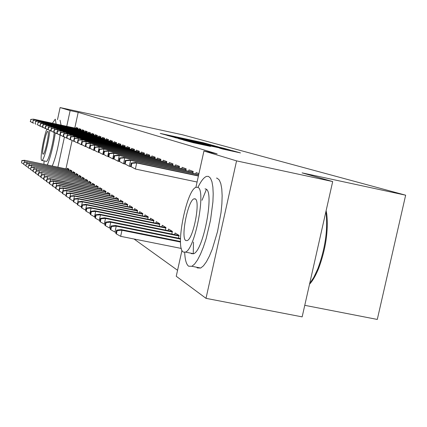 <?xml version="1.0" encoding="UTF-8"?>
<svg xmlns="http://www.w3.org/2000/svg" width="427" height="427" viewBox="0 0 427 427"><rect width="100%" height="100%" fill="white"/><g stroke="black" fill="none" stroke-linecap="round" stroke-linejoin="round"><path stroke-width="0.64" d="M210.858 144.785L203.348 142.741L160.226 133.411L167.379 135.359L210.858 144.785M222.777 149.066L240.497 152.919L232.774 150.763L183.343 140.04L193.175 142.693L210.559 146.418L188.51 141.257L223.017 148.665L231.402 150.63L219.563 148.153L222.777 149.066M195.892 187.405L203.935 151.019L217.14 153.864L78.194 112.344L70.145 110.593L66.745 126.312M203.935 151.019L236.563 160.878L206.006 298.34L176.244 276.264L181.982 250.313M57.496 119.64L60.106 107.561L111.42 118.722L120.601 121.327L182.58 134.804L405.65 195.192L302.092 172.871L332.692 181.56L236.563 160.878M60.106 107.561L70.145 110.593M219.094 147.112L211.082 144.886L167.005 135.354L175.956 137.766L219.094 147.112M223.124 148.089L230.441 150.128L184.331 140.163L178.539 138.663L198.245 142.746L174.803 137.595L220.135 147.406L223.124 148.089L223.022 148.543M304.761 305.321L377.292 319.439L405.65 195.192M198.934 173.64L196.126 172.583L195.822 173.96M185.798 170.624L186.193 168.846L182.121 167.315L181.833 168.628M171.809 234.039L172.396 231.375L168.51 229.037L168.158 230.639M172.647 165.569L173.015 163.893L169.273 162.484L169.001 163.733M159.276 226.294L159.821 223.812L156.255 221.666L155.919 223.177M160.552 160.92L160.899 159.335L157.451 158.043L157.189 159.228M147.753 219.184L148.26 216.857L144.972 214.877L144.657 216.313M149.391 156.634L149.722 155.134L146.536 153.939L146.285 155.07M137.115 212.625L137.595 210.442L134.553 208.611L134.254 209.972M139.069 152.669L139.378 151.243L136.421 150.133L136.186 151.222M127.267 206.556L127.721 204.501L124.897 202.804L124.615 204.101M129.482 148.986L129.776 147.635L127.027 146.6L126.803 147.646M118.13 200.925L118.551 198.987L115.93 197.407L115.658 198.646M120.558 145.564L120.841 144.273L118.279 143.312L118.065 144.315M109.622 195.689L110.022 193.853L107.577 192.385L107.316 193.564M112.237 142.372L112.504 141.14L110.113 140.243L109.904 141.204M101.679 190.81L102.064 189.065L99.774 187.688L99.528 188.825M104.455 139.389L104.711 138.209L102.469 137.366L102.266 138.295M94.255 186.241L94.618 184.587L92.478 183.3L92.243 184.384M97.159 136.597L97.404 135.46L95.306 134.67L95.109 135.567M87.295 181.966L87.642 180.386L85.63 179.18L85.405 180.226M90.31 133.971L90.545 132.882L88.57 132.14L88.384 133.005M80.762 177.952L81.087 176.447L79.198 175.31L78.979 176.314M83.868 131.5L84.092 130.459L82.23 129.755L82.048 130.593M74.608 174.179L74.922 172.738L73.14 171.665L72.932 172.636M77.789 129.173L78.008 128.169L76.252 127.508L76.075 128.319M68.811 170.619L69.11 169.241L67.429 168.233L67.226 169.161M78.194 112.344L74.794 128.041M72.094 140.494L65.945 168.895M134.019 238.997L177.563 270.302M71.667 172.369L71.971 170.965L70.247 169.925L70.039 170.875M80.783 130.32L81.007 129.296L79.198 128.618L79.016 129.44M77.639 176.036L77.96 174.563L76.123 173.463L75.91 174.446M87.039 132.717L87.273 131.649L85.352 130.929L85.17 131.783M83.98 179.927L84.311 178.385L82.363 177.216L82.144 178.24M93.684 135.263L93.924 134.153L91.885 133.389L91.693 134.265M90.721 184.069L91.074 182.452L89.003 181.208L88.768 182.27M100.751 137.969L101.002 136.816L98.829 135.999L98.632 136.912M97.906 188.488L98.279 186.791L96.07 185.457L95.824 186.567M108.282 140.857L108.543 139.65L106.232 138.78L106.024 139.725M105.581 193.207L105.976 191.419L103.612 189.999L103.361 191.152M116.325 143.942L116.603 142.682L114.126 141.753L113.913 142.73M113.801 198.261L114.212 196.372L111.682 194.851L111.415 196.062M124.94 147.246L125.228 145.927L122.581 144.929L122.357 145.949M122.613 203.69L123.051 201.693L120.334 200.055L120.056 201.32M134.185 150.795L134.489 149.407L131.639 148.334L131.409 149.402M132.098 209.529L132.562 207.415L129.632 205.654L129.344 206.978M144.134 154.611L144.449 153.154L141.385 152.001L141.14 153.112M142.33 215.838L142.821 213.585L139.661 211.685L139.351 213.078M154.862 158.732L155.198 157.195L151.889 155.951L151.633 157.109M153.394 222.664L153.923 220.263L150.496 218.202L150.176 219.675M166.477 163.194L166.834 161.566L163.242 160.221L162.975 161.433M165.409 230.084L165.975 227.516L162.255 225.275L161.913 226.828M179.084 168.041L179.463 166.316L175.561 164.849L175.278 166.124M178.497 238.17L179.105 235.41L175.043 232.971L174.68 234.615M192.817 173.325L193.223 171.494L188.969 169.893L188.67 171.232M332.692 181.56L302.156 316.877L206.006 298.34M64.44 136.976L57.896 167.219M211.344 145.02L170.875 136.234L211.344 145.02M216.665 146.899L201.592 143.456L216.612 147.155M21.793 160.6L21.563 162.815L21.793 160.6L24.552 160.269L69.003 169.732M22.007 160.755L24.947 160.557L24.611 162.121M24.552 160.269L69.046 169.54M23.597 163.947L21.563 162.815M30.872 119.539L30.429 121.599L30.872 119.539L33.402 119.149L77.89 128.708M33.06 122.843L33.648 123.173M30.429 121.599L33.018 123.04L30.2 121.498M33.594 120.371L33.818 119.325L77.874 128.794M33.402 119.149L30.643 119.437M23.971 162.201L23.747 164.448L23.971 162.201L26.773 161.865L71.864 171.462M24.195 162.361L27.179 162.159L26.832 163.776M26.773 161.865L71.907 171.264M25.833 165.617L23.747 164.448M26.218 163.845L25.988 166.135L26.218 163.845L29.057 163.509L74.81 173.239M26.442 164.016L29.474 163.808L29.116 165.473M29.057 163.509L74.858 173.036M28.145 167.336L25.988 166.135M33.189 120.542L32.74 122.634L33.189 120.542L35.751 120.147L80.89 129.84M35.414 123.894L36.017 124.236M35.948 121.407L36.183 120.329L80.868 129.925M35.751 120.147L32.954 120.441M35.58 121.578L35.121 123.702L35.58 121.578L38.168 121.172L83.975 131.004M37.838 124.978L38.462 125.33M38.377 122.469L38.611 121.359L83.954 131.094M38.168 121.172L35.334 121.471M47.322 165.014C50.594 156.906 53.258 146.215 55.313 132.93M56.14 124.033L55.28 119.165L52.409 123.232M52.249 166.044C55.403 158.396 58.019 148.116 60.095 135.204M61.066 125.095L60.036 120.19M54.218 132.503C53.327 143.104 48.278 161.732 46.41 161.406L46.169 161.353M46.815 129.135C43.276 138.337 39.722 159.869 41.675 160.419L41.91 160.461C43.805 160.83 49.105 140.702 49.772 130.481M47.941 131.367L47.835 131.351C46.009 131.046 41.243 153.672 43.031 154.142L43.17 154.168C45.006 154.457 49.799 131.537 47.941 131.367M44.066 160.915L43.933 164.31M326.127 210.644L326.762 214.124C328.464 230.948 325.769 249.021 318.67 268.332C315.783 275.484 312.729 280.785 309.522 284.227M309.65 283.667L313.856 277.278L317.832 268.732C325.107 248.925 327.877 230.393 326.137 213.148L325.902 211.653M184.672 252.357C185.024 259.872 186.343 264.489 188.633 266.208L191.872 266.293L194.568 264.083L197.461 260.048L200.434 254.321L203.353 247.142L206.092 238.821L210.511 220.236L212.908 201.891L213.201 193.847L212.87 187.031L211.947 181.726L210.468 178.144L208.52 176.399L206.689 176.351C203.994 177.221 201.08 180.893 197.947 187.373M196.585 267.227L197.386 267.932L200.701 268.039L203.444 265.84L206.39 261.815L209.401 256.109L212.347 248.952L217.535 231.551L221.005 212.683L221.891 203.759L222.147 195.715L221.778 188.905L220.802 183.599L219.275 180.007L217.274 178.251L216.462 178.08M205.008 188.851L205.729 189.001C214.786 190.549 203.524 250.879 193.596 253.723L191.408 253.665L190.837 253.174M183.332 252.058L185.473 252.106C195.208 249.213 206.513 188.814 197.653 187.309L196.228 187.277C186.69 188.98 174.889 248.178 183.332 252.058M195.102 198.838L194.104 198.817C187.939 200.044 180.381 238.335 185.873 240.566L187.17 240.598C193.415 238.88 200.765 200.087 195.102 198.838M206.39 189.423L202.008 200.279M193.479 242.098L193.255 253.862M28.529 165.543L28.299 167.87L28.529 165.543L31.406 165.196L77.847 175.07M28.764 165.719L31.838 165.505L31.47 167.224M31.406 165.196L77.895 174.862M30.52 169.108L28.299 167.87M30.909 167.293L30.68 169.652L30.909 167.293L33.829 166.941L80.975 176.954M31.155 167.469L34.277 167.256L33.893 169.033M33.829 166.941L81.023 176.741M32.97 170.933L30.68 169.652M38.035 122.64L37.571 124.796L38.035 122.64L40.661 122.229L87.151 132.205M40.33 126.088L40.976 126.451M37.571 124.796L40.282 126.307L37.325 124.689M40.875 123.568L41.12 122.421L87.129 132.295M40.661 122.229L37.789 122.533M40.57 123.739L40.314 123.627L40.101 125.928L40.57 123.739L43.703 123.515L43.234 123.318L90.423 133.443M42.903 127.235L43.565 127.609M40.101 125.928L42.855 127.459L39.844 125.816M43.447 124.7L43.703 123.515L90.407 133.539M43.234 123.318L40.314 123.627M33.365 169.097L32.89 171.312L33.141 171.499L33.365 169.097L36.332 168.734L84.204 178.897M33.616 169.279L36.786 169.065L36.391 170.896M36.332 168.734L84.252 178.678M35.5 172.812L33.141 171.499M43.186 124.871L42.919 124.759L42.444 126.979L42.705 127.097L43.186 124.871L46.367 124.647L45.881 124.438L93.801 134.718M45.55 128.42L46.239 128.805M42.705 127.097L45.502 128.65L42.444 126.979M46.1 125.869L46.367 124.647L93.78 134.815M45.881 124.438L42.919 124.759M35.9 170.955L35.414 173.202L35.671 173.399L36.156 171.147L35.9 170.955L38.905 170.587L87.53 180.904M36.156 171.147L39.38 170.928L38.969 172.818M38.905 170.587L87.578 180.674M38.11 174.755L35.671 173.399M45.881 126.04L45.609 125.922L45.123 128.175L45.395 128.297L45.881 126.04L49.11 125.81L48.609 125.597L97.281 136.032M48.283 129.637L48.993 130.038M45.395 128.297L47.733 129.653L45.123 128.175M48.838 127.075L49.11 125.81L97.26 136.133M48.609 125.597L45.609 125.922M38.515 172.876L38.019 175.161L38.286 175.358L38.777 173.068L38.515 172.876L41.568 172.497L90.962 182.975M38.777 173.068L42.054 172.85L41.632 174.803M41.568 172.497L91.01 182.735M40.8 176.762L38.286 175.358M41.211 174.856L40.709 177.178L40.987 177.381L41.488 175.059L41.211 174.856L44.312 174.472L94.506 185.11M41.488 175.059L44.814 174.835L44.381 176.858M44.312 174.472L94.559 184.864M43.586 178.833L40.987 177.381M44.002 176.901L43.49 179.26L43.773 179.473L44.285 177.109L44.002 176.901L47.146 176.511L98.162 187.314M44.285 177.109L47.669 176.885L47.216 178.977M47.146 176.511L98.221 187.063M46.458 180.973L43.773 179.473M46.885 179.02L46.362 181.416L46.655 181.635L47.173 179.233L46.885 179.02L50.082 178.614L50.616 179.004L101.946 189.593M47.173 179.233L50.616 179.004L50.151 181.171M50.082 178.614L102.005 189.332M49.436 183.188L46.655 181.635M49.863 181.208L49.335 183.647L49.639 183.872L50.167 181.427L49.863 181.208L53.108 180.792L53.669 181.192L105.859 191.953M50.167 181.427L53.669 181.192L53.183 183.439M53.108 180.792L105.917 191.68M52.51 185.478L49.639 183.872M52.943 183.471L52.409 185.953L52.724 186.188L53.258 183.701L52.943 183.471L56.247 183.05L56.823 183.461L109.904 194.392M53.258 183.701L56.823 183.461L56.316 185.788M56.247 183.05L109.963 194.109M55.697 187.848L52.724 186.188M56.14 185.814L55.59 188.339L55.916 188.579L56.46 186.055L56.14 185.814L59.492 185.382L60.09 185.809L114.094 196.916M56.46 186.055L60.09 185.809L59.566 188.227M59.492 185.382L114.158 196.623M58.995 190.303L55.916 188.579M59.444 188.243L58.889 190.81L59.225 191.061L59.78 188.488L59.444 188.243L62.854 187.8L63.474 188.243L118.434 199.526M59.78 188.488L63.474 188.243L62.929 190.752M62.854 187.8L118.498 199.228M62.417 192.849L59.225 191.061M62.87 190.757L66.345 190.303L66.986 190.762L65.971 195.486L62.652 193.634L63.223 191.013L62.87 190.757L62.305 193.372L62.652 193.634M63.223 191.013L66.986 190.762L122.933 202.238M66.345 190.303L123.003 201.928M48.662 127.246L48.379 127.123L47.888 129.413L48.171 129.541L48.662 127.246L51.945 127.011L51.427 126.792L100.873 137.393M51.107 130.897L51.838 131.313M48.171 129.541L50.541 130.913L47.888 129.413M51.662 128.319L51.945 127.011L100.852 137.494M51.427 126.792L48.379 127.123M51.539 128.49L51.245 128.367L50.744 130.694L51.032 130.822L51.539 128.49L54.875 128.255L54.341 128.025L104.583 138.791M54.021 132.199L54.779 132.626M51.032 130.822L53.434 132.215L50.744 130.694M54.581 129.605L54.875 128.255L104.562 138.898M54.341 128.025L51.245 128.367M54.507 129.776L54.202 129.648L53.69 132.012L53.994 132.146L54.507 129.776L57.896 129.536L57.346 129.301L108.415 140.237M57.031 133.539L57.81 133.982M53.994 132.146L56.972 133.806L53.69 132.012M57.597 130.934L57.896 129.536L108.394 140.35M57.346 129.301L54.202 129.648M57.57 131.105L57.261 130.972L56.743 133.379L57.053 133.518L57.57 131.105L61.024 130.865L60.453 130.619L112.376 141.732M60.143 134.927L60.949 135.386M57.053 133.518L59.518 134.948L56.743 133.379M60.709 132.311L61.024 130.865L112.354 141.849M60.453 130.619L57.261 130.972M60.746 132.482L60.42 132.343L59.892 134.788L60.218 134.932L60.746 132.482L64.253 132.231L63.666 131.986L116.475 143.28M63.361 136.362L63.303 136.645L64.199 136.837M60.218 134.932L63.303 136.645L59.892 134.788M63.933 133.731L64.253 132.231L116.448 143.397M63.666 131.986L60.42 132.343M64.029 133.902L63.692 133.758L63.159 136.25L63.49 136.4L64.029 133.902L67.599 133.651L66.991 133.395L120.708 144.881M66.692 137.852L66.628 138.14L67.557 138.337M63.49 136.4L66.02 137.868L63.159 136.25M67.263 135.21L67.599 133.651L120.686 145.004M66.991 133.395L63.692 133.758M67.429 135.375L67.082 135.226L66.532 137.761L66.879 137.916L67.429 135.375L71.063 135.119L70.434 134.852L125.095 146.536M70.14 139.389L70.076 139.688L71.037 139.896M66.879 137.916L70.076 139.688L66.532 137.761M70.717 136.736L71.063 135.119L125.068 146.664M70.434 134.852L67.082 135.226M70.951 136.902L70.594 136.747L70.033 139.325L70.391 139.485L70.951 136.902L74.65 136.645L73.999 136.368L129.643 148.249M73.711 140.979L73.647 141.294L74.645 141.508M70.391 139.485L72.99 141.001L70.033 139.325M74.287 138.316L74.65 136.645L129.616 148.382M73.999 136.368L70.594 136.747M74.602 138.487L74.229 138.327L73.663 140.953L74.031 141.118L74.602 138.487L78.376 138.22L77.693 137.932L134.356 150.026M134.324 150.165L78.376 138.22L77.346 142.96L78.387 143.178M74.031 141.118L76.668 142.655L73.663 140.953M77.693 137.932L74.229 138.327M66.431 193.367L65.849 196.036L66.212 196.303L66.793 193.634L66.431 193.367L69.959 192.903L70.626 193.378L69.66 198.203M66.793 193.634L70.626 193.378L127.598 205.051M69.959 192.903L127.668 204.725M69.58 198.187L66.212 196.303M78.392 140.125L78.008 139.96L77.426 142.634L77.81 142.805L78.392 140.125L82.235 139.859L81.53 139.56L139.239 151.873M139.207 152.012L82.235 139.859L81.189 144.684L82.267 144.913M77.81 142.805L81.189 144.684L77.426 142.634M81.53 139.56L78.008 139.96M70.119 196.078L69.532 198.795L69.905 199.073L70.498 196.356L70.119 196.078L73.711 195.598L74.405 196.094L73.492 201.026M70.498 196.356L74.405 196.094L132.439 207.965M73.711 195.598L132.514 207.629M73.337 200.994L69.905 199.073M82.326 141.833L81.925 141.657L81.333 144.385L81.733 144.561L82.326 141.833L86.243 141.556L85.507 141.246L144.315 153.784M144.283 153.933L86.243 141.556L85.176 146.477L86.297 146.712M81.733 144.561L85.176 146.477L81.333 144.385M85.507 141.246L81.925 141.657M73.951 198.891L73.353 201.661L73.743 201.955L74.346 199.179L73.951 198.891L77.613 198.4L78.328 198.918L77.474 203.957M74.346 199.179L78.328 198.918L137.473 210.997M77.613 198.4L137.547 210.644M77.244 203.909L73.743 201.955M86.409 143.6L85.992 143.424L85.389 146.199L85.806 146.386L86.409 143.6L90.407 143.323L89.643 143.002L149.583 155.775M149.546 155.924L90.407 143.323L89.318 148.334L90.481 148.585M85.806 146.386L89.318 148.334L85.389 146.199M89.643 143.002L85.992 143.424M77.938 201.816L77.324 204.64L77.73 204.944L78.344 202.115L77.938 201.816L81.664 201.314L82.411 201.848L81.301 206.94L81.621 207.004M78.344 202.115L82.411 201.848L142.698 214.14M81.664 201.314L142.778 213.778M81.301 206.94L77.73 204.944M90.657 145.442L90.225 145.255L89.611 148.089L90.044 148.281L90.657 145.442L94.735 145.159L93.94 144.822L155.06 157.841M155.022 157.995L94.735 145.159L93.62 150.272L94.837 150.528M90.044 148.281L93.62 150.272L89.611 148.089M93.94 144.822L90.225 145.255M82.085 204.864L81.461 207.741L81.883 208.056L82.507 205.173L82.085 204.864L85.88 204.341L86.654 204.901L85.528 210.095L85.934 210.18M82.507 205.173L86.654 204.901L148.137 217.418M85.88 204.341L148.222 217.039M85.528 210.095L81.883 208.056M95.077 147.358L94.629 147.166L93.999 150.053L94.447 150.256L95.077 147.358L99.235 147.069L98.413 146.723L160.755 159.986M160.723 160.152L99.235 147.069L98.103 152.284L99.368 152.551M94.447 150.256L97.281 151.916L93.999 150.053M98.413 146.723L94.629 147.166M86.403 208.029L85.763 210.97L86.201 211.301L86.841 208.355L86.403 208.029L90.268 207.495L91.079 208.077L89.921 213.377L90.433 213.484M86.841 208.355L91.079 208.077L153.8 220.823M90.268 207.495L153.885 220.428M89.921 213.377L86.201 211.301M99.683 149.354L99.213 149.151L98.568 152.097L99.037 152.306L99.683 149.354L103.926 149.06L103.067 148.692L166.69 162.223M166.653 162.393L103.926 149.06L102.768 154.382L104.087 154.659M99.037 152.306L102.768 154.382L98.568 152.097M103.067 148.692L99.213 149.151M90.898 211.333L90.246 214.333L90.705 214.68L91.362 211.669L90.898 211.333L94.842 210.783L95.685 211.392L94.506 216.804L95.125 216.927M91.362 211.669L95.685 211.392L159.698 224.378M94.842 210.783L159.789 223.962M94.506 216.804L90.705 214.68M104.476 151.43L103.991 151.217L103.334 154.232L103.82 154.451L104.476 151.43L108.816 151.131L107.919 150.752L172.871 164.555M172.828 164.731L108.816 151.131L107.631 156.565L109.008 156.858M103.82 154.451L106.739 156.165L103.334 154.232M107.919 150.752L103.991 151.217M95.589 214.776L94.922 217.839L95.402 218.202L96.07 215.128L95.589 214.776L99.608 214.21L100.489 214.845L99.283 220.369L100.019 220.519M96.07 215.128L100.489 214.845L165.852 228.077M99.608 214.21L165.948 227.644M99.283 220.369L95.402 218.202M109.483 153.597L108.97 153.378L108.298 156.453L108.81 156.682L109.483 153.597L113.913 153.293L112.979 152.898L179.313 166.984M179.276 167.17L113.913 153.293L112.701 158.844L114.142 159.148M108.81 156.682L112.701 158.844L108.298 156.453M112.979 152.898L108.97 153.378M100.489 218.373L99.806 221.501L100.302 221.875L100.991 218.741L100.489 218.373L104.588 217.786L105.506 218.448L104.273 224.095L105.138 224.271M100.991 218.741L105.506 218.448L172.273 231.941M104.588 217.786L172.369 231.493M104.273 224.095L100.302 221.875M114.703 155.86L114.169 155.631L113.486 158.775L114.02 159.015L114.703 155.86L119.234 155.551L118.258 155.14L186.044 169.519M186.001 169.716L119.234 155.551L117.996 161.225L119.507 161.539M114.02 159.015L117.996 161.225L113.486 158.775M118.258 155.14L114.169 155.631M105.602 222.125L104.903 225.328L105.426 225.718L106.126 222.515L105.602 222.125L109.787 221.528L110.748 222.216L109.488 227.991L110.486 228.189M106.126 222.515L110.748 222.216L178.977 235.976M109.787 221.528L179.084 235.507M109.488 227.991L105.426 225.718M120.163 158.23L119.608 157.985L118.903 161.198L119.459 161.449L120.163 158.23L124.796 157.91L123.777 157.478L193.073 172.166M193.031 172.375L124.796 157.91L123.531 163.712L125.111 164.043M119.459 161.449L123.531 163.712L118.903 161.198M123.777 157.478L119.608 157.985M110.956 226.054L110.241 229.331L110.785 229.737L111.506 226.459L110.956 226.054L115.226 225.435L116.229 226.155L114.938 232.064L116.091 232.293M111.506 226.459L116.229 226.155L180.493 239.088M115.226 225.435L180.498 238.576M114.938 232.064L110.785 229.737M125.874 160.701L125.292 160.451L124.572 163.738L125.154 163.995L125.874 160.701L130.619 160.376L129.552 159.928L198.731 174.579M198.683 174.792L130.619 160.376L129.317 166.311L130.972 166.658M125.154 163.995L129.317 166.311L124.572 163.738M129.552 159.928L125.292 160.451M116.555 230.169L115.824 233.516L116.395 233.948L117.131 230.591L116.555 230.169L120.921 229.523L121.973 230.281L120.649 236.328L181.336 248.45M117.131 230.591L121.973 230.281L180.525 242.04M120.921 229.523L180.509 241.495M120.649 236.328L116.395 233.948M131.852 163.295L131.244 163.029L130.507 166.391L131.116 166.663L131.852 163.295L136.709 162.965L135.594 162.49L198.459 175.791M198.411 176.015L136.709 162.965L135.38 169.033L197.082 182.025M131.116 166.663L135.38 169.033L130.507 166.391M135.594 162.49L131.244 163.029M213.884 145.986L213.98 145.554M201.533 143.888L201.624 143.477M203.482 144.31L203.546 144.022M226.315 149.872L226.374 149.599M196.756 143.472L196.815 143.2M204.33 145.111L204.389 144.838M232.667 151.249L232.774 150.763M212.224 145.623L212.294 145.319M200.119 143.584L200.183 143.307M221.544 148.222L221.613 147.913M201.496 143.883L201.587 143.467M231.333 150.955L231.402 150.63M46.41 161.406L41.91 160.461M326.762 214.124L326.137 213.148M318.67 268.332L317.832 268.732M191.872 266.293L200.701 268.039M193.596 253.723L185.473 252.106M195.497 199.105L194.104 198.817"/></g></svg>
